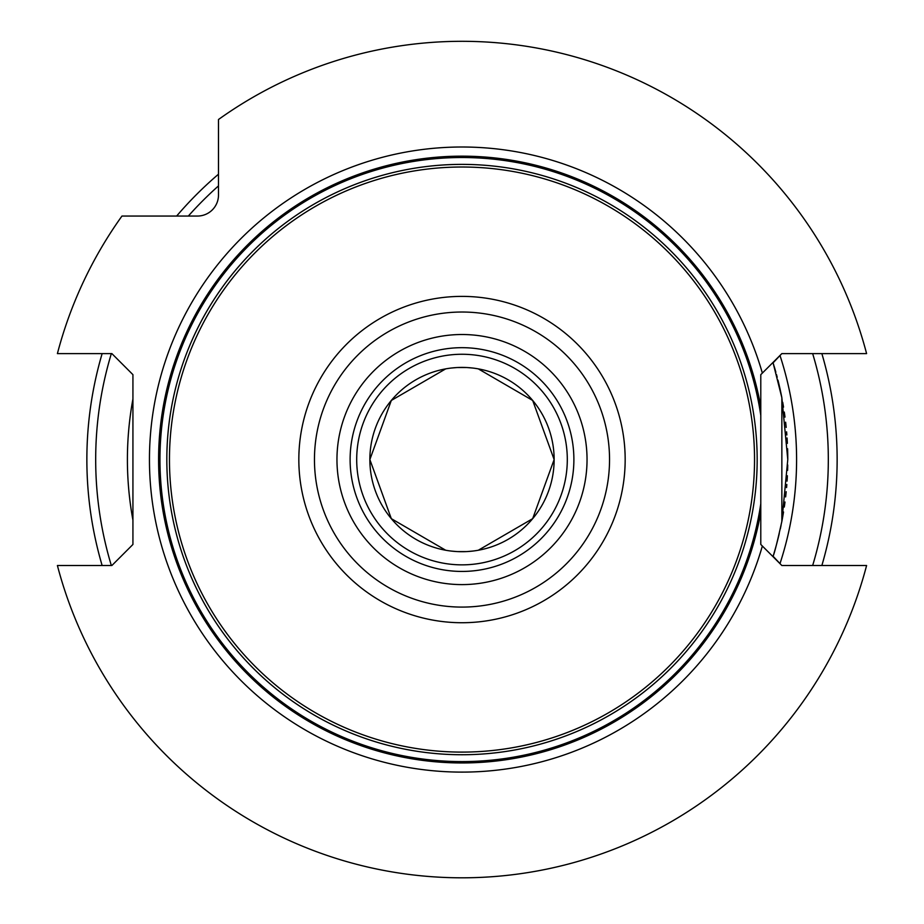 <?xml version="1.0" encoding="UTF-8"?>
<svg xmlns="http://www.w3.org/2000/svg" width="924" height="924" viewBox="0 0 924 924"><rect width="100%" height="100%" fill="white"/><g stroke="black" fill="none" stroke-linecap="round" stroke-linejoin="round"><path stroke-width="1.39" d="M787.779 459.563L781.854 521.402L781.854 397.713L787.779 459.563A325.779 325.779 0 0 0 787.595 448.729M780.826 564.483L773.088 556.26C774.462 553.176 777.384 541.556 781.854 521.402A325.779 325.779 0 0 0 783.529 511.965A325.779 325.779 0 0 1 781.854 521.402M777.95 380.157A325.779 325.779 0 0 1 781.854 397.713L773.088 362.855L780.826 354.631M787.733 464.968A325.779 325.779 0 0 1 787.595 470.385A325.779 325.779 0 0 0 787.733 464.968M787.375 475.768A325.779 325.779 0 0 1 787.063 481.127A325.779 325.779 0 0 0 787.375 475.768M786.821 484.476A325.779 325.779 0 0 1 786.567 487.595A325.779 325.779 0 0 0 786.821 484.476M786.185 491.707A325.779 325.779 0 0 1 785.631 496.904A325.779 325.779 0 0 0 786.185 491.707M784.996 502.021A325.779 325.779 0 0 1 784.291 507.045A325.779 325.779 0 0 0 784.996 502.021M781.057 525.386A325.779 325.779 0 0 1 780.318 528.875A325.779 325.779 0 0 0 781.057 525.386M779.267 533.506A325.779 325.779 0 0 1 773.919 553.557A325.779 325.779 0 0 0 779.267 533.506M773.665 554.377A325.779 325.779 0 0 1 773.296 555.601A325.779 325.779 0 0 0 773.665 554.377M773.411 363.894A325.779 325.779 0 0 1 773.838 365.292M774.104 366.158A325.779 325.779 0 0 1 775.848 372.199M776.483 374.543A325.779 325.779 0 0 1 777.199 377.235M782.72 402.367A325.779 325.779 0 0 1 783.529 407.149M784.291 412.069A325.779 325.779 0 0 1 784.996 417.094M785.631 422.21A325.779 325.779 0 0 1 786.185 427.408M786.59 431.82A325.779 325.779 0 0 1 786.844 434.973M787.063 437.988A325.779 325.779 0 0 1 787.375 443.347M866.596 565.511L781.854 565.511L762.358 546.026A312.555 312.555 0 0 1 281.15 714.471A312.555 312.555 0 0 1 281.15 204.643A312.555 312.555 0 0 1 762.358 373.088L781.854 353.603L866.596 353.603A418.237 418.237 0 0 0 218.491 119.508L218.491 194.987A21.056 21.056 0 0 1 197.436 216.054L121.956 216.054A418.237 418.237 0 0 0 57.404 353.603L111.873 353.603L132.929 374.659L132.929 544.455L111.873 565.511L57.404 565.511A418.237 418.237 0 0 0 866.596 565.511M762.358 546.026L760.787 544.455L760.787 374.659L762.358 373.088M754.538 459.563A292.538 292.538 0 0 0 462 167.013A292.538 292.538 0 0 0 169.462 459.563A292.538 292.538 0 0 0 462 752.101A292.538 292.538 0 0 0 754.538 459.563M573.885 459.563A111.885 111.885 0 0 0 462 347.678A111.885 111.885 0 0 0 350.115 459.563A111.885 111.885 0 0 0 462 571.436A111.885 111.885 0 0 0 573.885 459.563M554.134 459.563A92.134 92.134 0 0 0 462 367.417A92.134 92.134 0 0 0 369.866 459.563A92.134 92.134 0 0 0 462 551.697A92.134 92.134 0 0 0 554.134 459.563M102.137 565.511A375.132 375.132 0 0 1 102.137 353.603M176.646 216.054A375.132 375.132 0 0 1 218.491 174.197M821.863 353.603A375.132 375.132 0 0 1 821.863 565.511M466.354 551.593L457.646 551.593M456.537 551.536L451.097 551.051M445.703 550.242L391.326 518.664L369.866 459.563L391.326 400.45L445.703 368.872M451.097 368.064L456.537 367.579M457.646 367.521L466.354 367.521M467.463 367.579L472.903 368.064M478.297 368.872L532.674 400.45L554.134 459.563L532.674 518.664L478.297 550.242M472.903 551.051L467.463 551.536M356.699 459.563A105.301 105.301 0 0 0 462 564.853A105.301 105.301 0 0 0 567.301 459.563A105.301 105.301 0 0 0 462 354.262A105.301 105.301 0 0 0 356.699 459.563M132.929 520.12A334.592 334.592 0 0 1 132.929 398.995M779.983 563.652A334.592 334.592 0 0 0 779.983 355.463M760.787 406.883A303.395 303.395 0 0 0 295.287 206.064A303.395 303.395 0 0 0 295.287 713.051A303.395 303.395 0 0 0 760.787 512.231M760.787 415.407A302.033 302.033 0 0 0 298.371 205.682A302.033 302.033 0 0 0 298.371 713.432A302.033 302.033 0 0 0 760.787 503.707M757.172 459.563A295.172 295.172 0 0 0 462 164.38A295.172 295.172 0 0 0 166.828 459.563A295.172 295.172 0 0 0 462 754.735A295.172 295.172 0 0 0 757.172 459.563M298.833 459.563A163.167 163.167 0 0 0 462 622.73A163.167 163.167 0 0 0 625.167 459.563A163.167 163.167 0 0 0 462 296.385A163.167 163.167 0 0 0 298.833 459.563M314.46 459.563A147.54 147.54 0 0 0 462 607.091A147.54 147.54 0 0 0 609.54 459.563A147.54 147.54 0 0 0 462 312.023A147.54 147.54 0 0 0 314.46 459.563M587.04 459.563A125.04 125.04 0 0 0 462 334.511A125.04 125.04 0 0 0 336.96 459.563A125.04 125.04 0 0 0 462 584.603A125.04 125.04 0 0 0 587.04 459.563M812.658 565.511A366.32 366.32 0 0 0 812.658 353.603M111.342 565.511A366.32 366.32 0 0 1 111.342 353.603M188.334 216.054A366.32 366.32 0 0 1 218.491 185.897"/></g></svg>
